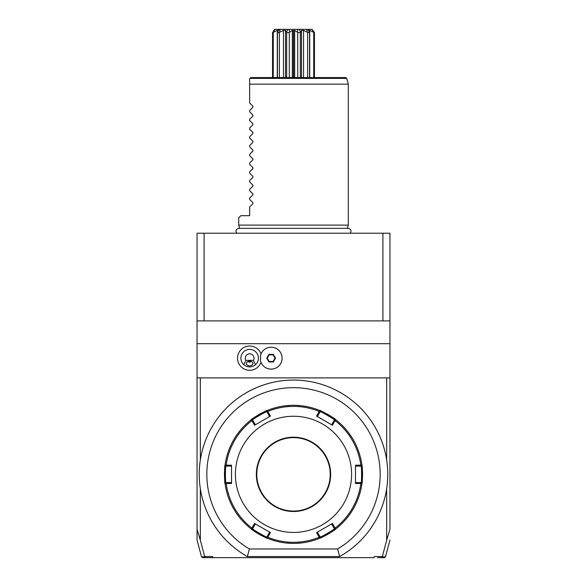 <?xml version="1.0" encoding="UTF-8"?>
<svg xmlns="http://www.w3.org/2000/svg" width="587" height="587" viewBox="0 0 587 587"><rect width="100%" height="100%" fill="white"/><g stroke="black" fill="none" stroke-linecap="round" stroke-linejoin="round"><path stroke-width="0.88" d="M197.049 320.898L197.049 233.215L389.951 233.215L389.951 343.681L197.049 343.681L197.049 320.898L204.093 320.898L204.093 233.215M386.664 540.275L389.951 529.269L389.951 377.896L386.664 377.896L386.664 460.017A94.258 94.258 0 0 1 386.664 488.685L386.664 540.275L382.262 556.821L385.461 556.836L384.404 557.65L377.632 557.65M382.262 556.821L381.279 557.65M382.306 556.557L374.396 556.557L373.992 557.65L213.008 557.65L212.604 556.557L204.694 556.557L205.721 557.65L213.008 557.65L202.596 557.65L201.539 556.836L197.049 540.069M197.049 529.525L197.049 539.512L197.049 529.269L200.336 540.275L200.336 488.685A94.258 94.258 0 0 1 200.336 460.017L200.336 377.896L197.049 377.896L197.049 343.681M200.336 540.275L204.694 556.557M339.624 556.557A94.258 94.258 0 0 0 365.958 414.055A94.258 94.258 0 0 0 221.042 414.055A94.258 94.258 0 0 0 247.376 556.557L339.624 556.557L337.598 548.962A86.671 86.671 0 0 0 359.699 418.414A86.671 86.671 0 0 0 227.301 418.414A86.671 86.671 0 0 0 249.402 548.962L337.598 548.962M386.664 460.017A94.258 94.258 0 0 0 200.336 460.017M247.376 556.557L249.402 548.962M296.134 405.346L296.765 405.375M297.873 405.434L298.526 405.485M299.062 405.522L299.458 405.558L298.981 405.991M319.739 410.474C319.482 409.557 336.6 419.434 335.698 419.69A69.053 69.053 0 0 0 335.691 419.683A69.053 69.053 0 0 1 335.698 419.69A69.053 69.053 0 0 1 361.937 465.139C362.605 464.456 362.605 484.216 361.937 483.563A69.053 69.053 0 0 0 361.937 483.556A69.053 69.053 0 0 1 361.937 483.563A69.053 69.053 0 0 1 335.698 529.012A69.053 69.053 0 0 1 335.691 529.012C336.615 529.247 319.504 539.13 319.739 538.22A69.053 69.053 0 0 0 333.093 530.919A69.053 69.053 0 0 1 293.5 543.401L293.5 543.401A69.053 69.053 0 0 1 267.261 538.22C267.518 539.137 250.4 529.261 251.302 529.004A69.053 69.053 0 0 1 251.302 529.012A69.053 69.053 0 0 1 225.063 483.563C224.395 484.238 224.395 464.478 225.063 465.131A69.053 69.053 0 0 0 225.063 465.146A69.053 69.053 0 0 1 225.063 465.139A69.053 69.053 0 0 1 251.302 419.69C250.4 419.434 267.518 409.557 267.261 410.474A69.053 69.053 0 0 0 253.914 417.768A69.053 69.053 0 0 1 293.5 405.301L293.5 405.301A69.053 69.053 0 0 1 333.086 417.768A69.053 69.053 0 0 0 319.739 410.474L316.562 416.088L332.425 425.252L331.611 424.783L334.399 419.947C335.199 419.639 320.018 410.878 320.164 411.729L319.908 410.871M295.305 543.379L299.458 543.144L298.981 542.704M333.387 417.981A69.053 69.053 0 0 1 335.529 419.566A69.053 69.053 0 0 0 333.387 417.981M361.937 465.139A69.053 69.053 0 0 1 361.937 465.146A69.053 69.053 0 0 0 361.937 465.139L360.836 465.19A67.953 67.953 0 0 0 335.096 420.615L332.425 425.252M361.959 465.344A69.053 69.053 0 0 1 362.26 467.971A69.053 69.053 0 0 0 361.959 465.344M362.465 470.913A69.053 69.053 0 0 1 362.487 471.383A69.053 69.053 0 0 0 362.465 470.913M362.509 471.86A69.053 69.053 0 0 1 362.509 476.82A69.053 69.053 0 0 0 362.509 471.86M362.487 477.297A69.053 69.053 0 0 1 362.465 477.767A69.053 69.053 0 0 0 362.487 477.297M362.26 480.709A69.053 69.053 0 0 1 361.996 483.101A69.053 69.053 0 0 0 362.26 480.709M335.529 529.136A69.053 69.053 0 0 1 333.401 530.707A69.053 69.053 0 0 0 335.529 529.136M362.553 473.988L362.546 473.621M362.546 473.261L362.539 472.895M362.318 468.719L361.856 468.866M361.856 479.828L362.296 480.305L362.465 477.759M291.695 405.323L287.542 405.558L288.019 405.991M267.261 538.22A69.053 69.053 0 0 1 253.914 530.927A69.053 69.053 0 0 0 267.261 538.22L270.438 532.607L254.575 523.45L255.389 523.92L252.601 528.755C251.801 529.056 266.982 537.817 266.836 536.973L267.092 537.824M253.613 530.714A69.053 69.053 0 0 1 251.471 529.136A69.053 69.053 0 0 0 253.613 530.714M225.063 483.563A69.053 69.053 0 0 1 225.063 483.556A69.053 69.053 0 0 0 225.063 483.563L226.164 483.505A67.953 67.953 0 0 0 251.904 528.087L251.302 529.012M225.041 483.358A69.053 69.053 0 0 1 224.74 480.724A69.053 69.053 0 0 0 225.041 483.358M224.535 477.789A69.053 69.053 0 0 1 224.513 477.319A69.053 69.053 0 0 0 224.535 477.789M224.491 476.835A69.053 69.053 0 0 1 224.491 471.882A69.053 69.053 0 0 0 224.491 476.835M224.535 470.928A69.053 69.053 0 0 0 224.513 471.398A69.053 69.053 0 0 1 224.535 470.928L224.704 468.397L225.144 468.866M224.74 467.986A69.053 69.053 0 0 1 225.004 465.594A69.053 69.053 0 0 0 224.74 467.986M251.302 419.69A69.053 69.053 0 0 1 251.309 419.683A69.053 69.053 0 0 0 251.302 419.69L251.904 420.615A67.953 67.953 0 0 0 226.164 465.19L225.063 465.139M251.471 419.566A69.053 69.053 0 0 1 253.613 417.981A69.053 69.053 0 0 0 251.471 419.566M290.866 543.349L290.235 543.327M287.938 543.18L287.542 543.144L288.019 542.704M224.447 474.707L224.454 475.074M224.454 475.441L224.461 475.808M224.682 479.983L225.144 479.828M252.601 419.947C251.801 419.639 266.982 410.878 266.836 411.729L269.624 416.557L255.389 424.783L252.601 419.947L251.728 419.742M255.389 424.783L270.438 416.088L267.261 410.474M319.908 537.824L320.164 536.973C320.025 537.817 335.206 529.056 334.399 528.755L331.611 523.92L332.425 523.45L316.562 532.607L319.739 538.22M231.513 483.512L231.513 482.573L225.936 482.573C225.276 483.116 225.269 465.586 225.936 466.129L231.513 466.129L231.513 465.19L231.513 483.512L226.164 483.505M225.327 465.476L225.936 466.129M226.164 465.19L231.513 465.19M254.575 425.252L251.904 420.615M293.5 532.438A58.091 58.091 0 0 1 235.409 474.347A58.091 58.091 0 0 1 293.5 416.256A58.091 58.091 0 0 1 351.591 474.347A58.091 58.091 0 0 1 293.5 532.438M251.904 528.087L254.575 523.45M270.438 416.088L269.624 416.557M267.092 410.871L266.836 411.729M332.425 523.45L335.096 528.087A67.953 67.953 0 0 0 360.836 483.505L355.487 483.512L355.487 465.19L360.836 465.19M293.5 437.631A36.717 36.717 0 0 1 330.217 474.347A36.717 36.717 0 0 1 293.5 511.064A36.717 36.717 0 0 1 256.783 474.347A36.717 36.717 0 0 1 293.5 437.631M316.562 416.088L317.376 416.557L320.164 411.729M335.096 420.615L335.698 419.69M355.487 465.19L355.487 466.129L361.064 466.129C361.724 465.579 361.731 483.108 361.064 482.573L355.487 482.573L355.487 483.512M360.836 483.505L361.937 483.563M335.698 529.012L335.096 528.087M316.562 532.607L317.376 532.138L320.164 536.973M334.399 528.755L335.272 528.953M361.673 483.218L361.064 482.573M355.487 466.129L355.487 482.573M361.064 466.129L361.673 465.476M335.272 419.742L334.399 419.947M317.391 416.528L331.611 424.783M270.438 532.607L269.624 532.138L266.836 536.973M251.728 528.953L252.601 528.755M225.936 482.573L225.327 483.218M231.513 482.573L231.513 466.129M197.049 529.269L197.049 377.896M204.738 556.821L201.539 556.836M382.907 233.215L382.907 320.898L204.093 320.898M382.907 320.898L389.951 320.898M389.951 377.896L389.951 343.681M386.664 377.896L200.336 377.896M261.024 353.946A12.129 12.129 0 0 0 237.53 358.165A12.129 12.129 0 0 0 261.024 362.392M260.401 360.359A10.962 10.962 0 0 0 282.098 358.165A10.962 10.962 0 0 0 260.401 355.979L260.393 356.015A10.962 10.962 0 0 1 277.233 349.06A10.962 10.962 0 0 1 277.233 367.279A10.962 10.962 0 0 1 260.393 360.323L260.401 360.359M260.393 360.323A10.948 10.948 0 0 0 260.393 356.015M245.858 360.359L243.854 364.747A8.768 8.768 0 0 1 249.658 349.397A8.768 8.768 0 0 1 255.455 364.747L253.452 360.359A4.388 4.388 0 0 0 246.841 354.812A4.388 4.388 0 0 0 245.858 360.359L253.452 360.359M243.854 364.747C247.721 367.638 251.588 367.638 255.455 364.747M249.658 365.782A3.287 2.326 0 0 1 246.371 363.463A3.287 2.326 0 0 1 249.658 361.137A3.287 2.326 0 0 1 252.946 363.463A3.287 2.326 0 0 1 249.658 365.782M247.773 361.555L249.658 362.267L251.544 361.555M273.337 361.974L275.53 358.165L273.337 354.365L268.941 354.365L266.747 358.165L268.941 361.974L273.337 361.974L273.087 361.533L275.024 358.165L273.087 354.805L269.198 354.805L267.254 358.165L269.198 361.533L273.087 361.533M275.53 358.165L275.024 358.165M268.941 361.974L269.198 361.533M266.747 358.165L267.254 358.165M268.941 354.365L269.198 354.805M273.337 354.365L273.087 354.805M239.599 228.468L238.696 225.107L348.304 225.107L347.401 228.468M249.945 78.387L346.756 78.387L345.699 77.579L250.752 77.579L249.658 78.673L249.658 84.154L348.304 84.154L348.304 225.107M238.696 225.107L238.696 217.872L240.89 215.678L249.658 215.678L249.658 206.917L252.924 203.652L252.924 202.72L249.658 199.455L249.658 198.149L252.924 194.884L252.924 193.952L249.658 190.687L249.658 189.381L252.924 186.116L252.924 185.184L249.658 181.919L249.658 180.613L252.924 177.347L252.924 176.416L249.658 173.15L249.658 171.837L252.924 168.579L252.924 167.647L249.658 164.382L249.658 163.069L252.924 159.811L252.924 158.879L249.658 155.614L249.658 154.3L252.924 151.042L252.924 150.111L249.658 146.845L249.658 145.532L252.924 142.274L252.924 141.342L249.658 138.077L249.658 136.764L252.924 133.498L252.924 132.574L249.658 129.309L249.658 127.995L252.924 124.73L252.924 123.806L249.658 120.54L249.658 119.227L252.924 115.962L252.924 115.037L249.658 111.772L249.658 110.459L252.924 107.194L252.924 106.269L249.658 103.004L249.658 78.673M272.544 77.579L272.544 32.637L274.54 29.35L312.145 29.35L313.399 32.19L314.456 32.637L314.456 77.579M314.456 32.637L312.145 29.35M313.752 32.637L313.752 77.579M313.399 32.19L309.716 30.377L309.716 77.579M309.716 30.377L308.542 30.377L309.554 32.19L307.691 29.35M306.832 29.35L307.206 32.19L309.547 32.637L309.547 77.579M309.547 32.637L309.554 32.19L309.547 32.637M307.617 32.637L307.617 77.579M307.206 32.19L303.545 30.377L303.545 77.579M301.505 30.487L301.505 77.579L301.505 30.377L300.551 32.19L299.121 29.35M303.545 30.377L301.505 30.377M297.954 29.35L297.345 32.19L297.704 32.637L300.339 32.637L300.339 77.579M300.339 32.637L300.551 32.19M297.704 32.637L297.704 77.579M297.345 32.19L294.674 30.377L294.674 77.579M293.61 77.579L293.61 30.553L294.674 30.377M293.39 77.579L293.39 30.553L292.326 30.377L292.326 77.579M287.879 29.35L286.449 32.19L286.661 32.637L289.296 32.637L289.296 77.579M289.296 32.637L289.655 32.19L289.046 29.35M292.326 30.377L289.655 32.19M286.661 32.637L286.661 77.579M285.495 30.487L285.495 77.579L285.495 30.377L283.455 30.377L283.455 77.579M286.449 32.19L285.495 30.377M279.309 29.35L277.446 32.19L277.453 32.637L279.383 32.637L279.383 77.579M279.383 32.637L280.168 29.35M283.455 30.377L279.794 32.19M277.284 77.579L277.284 30.377L278.458 30.377L277.446 32.19L277.453 77.579M272.544 32.637L273.248 32.637L273.248 77.579M273.248 32.637L274.855 29.35M277.284 30.377L273.601 32.19M267.76 411.458A67.953 67.953 0 0 1 319.24 411.458M319.24 537.244A67.953 67.953 0 0 1 267.76 537.244M293.5 437.19A37.157 37.157 0 0 1 330.657 474.347A37.157 37.157 0 0 1 293.5 511.504A37.157 37.157 0 0 1 256.343 474.347A37.157 37.157 0 0 1 293.5 437.19M385.461 556.836L389.951 540.069M350.27 233.215C351.694 230.698 351.004 229.077 348.201 228.35L238.799 228.35C235.996 229.077 235.306 230.698 236.73 233.215M346.756 78.387L348.304 84.154M309.554 77.579L309.554 32.241M277.446 77.579L277.446 32.241"/></g></svg>
